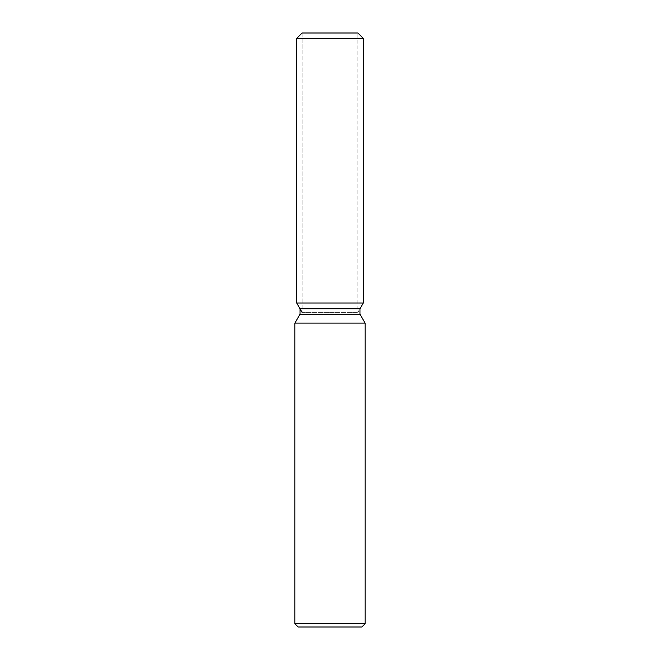 <?xml version="1.0" encoding="UTF-8"?>
<svg xmlns="http://www.w3.org/2000/svg" width="660" height="660" viewBox="0 0 660 660"><rect width="100%" height="100%" fill="white"/><g stroke="black" fill="none" stroke-linecap="round" stroke-linejoin="round"><path stroke-width="0.49" stroke-dasharray="3.3 2.47" d="M330 302.998L296.711 302.998L330 302.998M302.107 312.353L357.893 312.353L302.107 312.353L302.107 33L357.893 33L302.107 33L302.107 302.998M357.893 302.998L357.893 33L357.893 312.353L359.964 308.764L300.036 308.764M359.964 314.185L300.036 314.185M365.104 323.087L294.896 323.087M365.104 623.758L294.896 623.758M361.861 627L298.138 627M363.289 38.404L296.711 38.404"/><path stroke-width="0.99" d="M357.893 33L302.107 33L357.893 33L363.289 38.404L363.289 302.998L330 302.998L363.289 302.998L359.964 308.764L359.964 314.185L365.104 323.087L365.104 623.758L294.896 623.758L298.138 627L361.861 627L365.104 623.758M359.964 314.185L300.036 314.185L300.036 308.764L359.964 308.764L363.289 302.998M300.036 314.185L294.896 323.087L365.104 323.087M302.107 33L296.711 38.404L296.711 302.998L330 302.998L296.711 302.998L300.036 308.764M296.711 38.404L363.289 38.404M294.896 323.087L294.896 623.758M302.107 312.353L296.711 302.998"/></g></svg>

